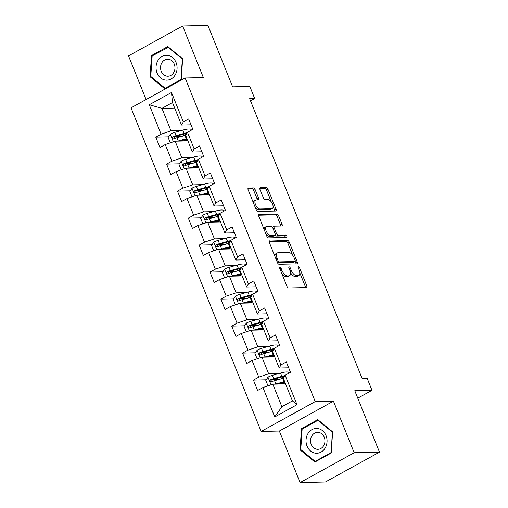 <?xml version="1.0" encoding="UTF-8"?>
<svg xmlns="http://www.w3.org/2000/svg" width="508" height="508" viewBox="0 0 508 508"><rect width="100%" height="100%" fill="white"/><g stroke="black" fill="none" stroke-linecap="round" stroke-linejoin="round"><path stroke-width="0.76" d="M279.908 267.043A1.314 0.635 61.1 0 0 279.749 267.081A1.314 0.635 61.1 0 0 279.692 268.249L286.944 286.296A1.873 0.908 61.1 0 0 288.62 287.973L306.502 287.56A1.873 0.908 61.1 0 0 306.724 287.496A1.873 0.908 61.1 0 0 306.813 285.833L299.561 267.786A1.314 0.635 61.1 0 0 298.387 266.611A1.314 0.635 61.1 0 0 298.228 266.656A1.314 0.635 61.1 0 0 298.171 267.818L299.104 270.154A6.001 2.908 61.1 0 1 298.825 275.482A6.001 2.908 61.1 0 1 298.113 275.666L296.621 275.698A6.001 2.908 61.1 0 1 291.255 270.339L290.322 268.002A1.314 0.635 61.1 0 0 289.147 266.827A1.314 0.635 61.1 0 0 288.989 266.871A1.314 0.635 61.1 0 0 288.931 268.034L289.865 270.37A6.001 2.908 61.1 0 1 289.585 275.698A6.001 2.908 61.1 0 1 288.874 275.882L287.382 275.914A6.001 2.908 61.1 0 1 282.016 270.554L281.083 268.218A1.314 0.635 61.1 0 0 279.908 267.043M255.13 189.567A1.873 0.908 61.1 0 0 253.454 187.89L248.437 188.004A1.873 0.908 61.1 0 0 248.215 188.068A1.873 0.908 61.1 0 0 248.126 189.732L256.184 209.772A1.873 0.908 61.1 0 0 257.861 211.449L275.742 211.03A1.873 0.908 61.1 0 0 275.965 210.972A1.873 0.908 61.1 0 0 276.054 209.309L267.995 189.268A1.873 0.908 61.1 0 0 266.319 187.592L260.255 187.731A1.873 0.908 61.1 0 0 260.033 187.789A1.873 0.908 61.1 0 0 259.95 189.452L263.398 198.031A1.873 0.908 61.1 0 0 265.074 199.708L268.078 199.638A5.017 2.432 61.1 0 1 272.313 203.562A5.017 2.432 61.1 0 1 272.326 208.572A5.017 2.432 61.1 0 1 271.729 208.725L259.956 208.998A5.017 2.432 61.1 0 1 255.721 205.08A5.017 2.432 61.1 0 1 255.708 200.063A5.017 2.432 61.1 0 1 256.305 199.911L258.267 199.866A1.873 0.908 61.1 0 0 258.489 199.809A1.873 0.908 61.1 0 0 258.578 198.145L255.13 189.567L253.663 190.373A1.873 0.908 61.1 0 0 251.987 188.697L247.91 188.792M354.178 452.742L333.445 401.168L279.343 431.032L300.076 482.6L354.178 452.742L379.482 452.152L354.781 390.715L371.989 390.315L367.119 378.206L362.058 378.32L249.638 98.666L254.699 98.546L249.828 86.436L232.626 86.836L207.924 25.4L182.626 25.991L128.518 55.848L146.082 99.536M333.445 401.168L315.227 401.593L185.134 77.984L203.352 77.559L182.626 25.991M269.672 240.836A1.873 0.908 61.1 0 0 269.45 240.894A1.873 0.908 61.1 0 0 269.361 242.557L277.419 262.598A1.873 0.908 61.1 0 0 279.095 264.274L296.977 263.862A1.873 0.908 61.1 0 0 297.199 263.804A1.873 0.908 61.1 0 0 297.288 262.141L289.23 242.094A1.873 0.908 61.1 0 0 287.553 240.417L269.284 241.052M266.802 236.188L258.743 216.141A1.873 0.908 61.1 0 1 258.832 214.478A1.873 0.908 61.1 0 1 259.055 214.42L276.936 214.008A1.873 0.908 61.1 0 1 278.613 215.678L282.061 224.257A1.873 0.908 61.1 0 1 281.972 225.92A1.873 0.908 61.1 0 1 281.75 225.984L274.498 226.149A1.873 0.908 61.1 0 0 274.276 226.206A1.873 0.908 61.1 0 0 274.187 227.87L276.473 233.559A1.873 0.908 61.1 0 0 278.149 235.236L285.699 235.064A1.314 0.635 61.1 0 1 286.81 236.087A1.314 0.635 61.1 0 1 286.81 237.401A1.314 0.635 61.1 0 1 286.658 237.439L268.478 237.865A1.873 0.908 61.1 0 1 266.802 236.188M379.482 452.152L325.374 482.009L300.076 482.6M315.227 401.593L261.125 431.451L131.032 107.842L185.134 77.984M168.58 136.823L155.759 137.122L159.931 147.504L165.265 144.558L171.945 161.169L166.611 164.116L170.783 174.498L176.117 171.558L182.797 188.17L177.463 191.116L181.635 201.498L186.969 198.552L193.65 215.163L188.316 218.11L192.488 228.492L197.828 225.546L204.502 242.164L199.168 245.11L203.34 255.492L208.68 252.546L215.354 269.157L210.02 272.104L214.192 282.486L219.532 279.54L226.206 296.151L220.872 299.098L225.044 309.486L230.384 306.54L237.058 323.151L231.724 326.098L235.896 336.48L241.236 333.534L247.917 350.145L242.576 353.092L246.748 363.474L252.089 360.528L258.769 377.146L253.429 380.092L257.6 390.474L262.941 387.528L274.764 416.947L296.996 404.679L292.411 400.895L283.369 378.397L285.166 375.26L290.506 372.313L286.328 361.931L280.994 364.877L279.19 368.008L272.517 351.396L274.314 348.266L279.654 345.319L275.476 334.937L270.142 337.884L268.338 341.014L261.658 324.402L263.462 321.266L268.802 318.319L264.624 307.937L259.29 310.883L257.486 314.02L250.806 297.402L252.609 294.272L257.943 291.325L253.771 280.943L248.437 283.889L246.634 287.02L239.954 270.408L241.757 267.272L247.091 264.331L242.919 253.943L237.585 256.889L235.782 260.026L229.102 243.415L230.905 240.278L236.239 237.331L232.067 226.949L226.733 229.895L224.93 233.026L218.249 216.414L220.053 213.284L225.387 210.337L221.215 199.955L215.875 202.895L214.078 206.032L207.397 189.421L209.201 186.284L214.535 183.337L210.363 172.955L205.022 175.901L203.225 179.038L196.545 162.42L198.349 159.29L203.683 156.343L199.511 145.961L194.17 148.907L192.373 152.038L185.693 135.426L187.496 132.29L192.83 129.35L188.659 118.961L183.318 121.907L181.521 125.044L172.479 102.546L161.95 108.356L170.993 130.854L180.95 130.619M155.759 137.122L161.093 134.175L149.269 104.756L171.494 92.488L183.318 121.907M187.496 132.29L194.17 148.907M198.349 159.29L205.022 175.901M209.201 186.284L215.875 202.895M220.053 213.284L226.733 229.895M230.905 240.278L237.585 256.889M241.757 267.272L248.437 283.889M252.609 294.272L259.29 310.883M263.462 321.266L270.142 337.884M274.314 348.266L280.994 364.877M285.166 375.26L296.996 404.679M191.802 157.62L181.845 157.848L175.165 141.237L187.909 140.938M201.867 151.816L192.373 152.038M175.165 141.237L165.265 144.558M181.845 157.848L171.945 161.169M202.654 184.614L192.697 184.849L186.017 168.231L198.761 167.938M212.719 178.816L203.225 179.038M186.017 168.231L176.117 171.558M192.697 184.849L182.797 188.17M213.506 211.614L203.549 211.842L196.869 195.231L209.614 194.932M223.571 205.81L214.078 206.032M196.869 195.231L186.969 198.552M203.549 211.842L193.65 215.163M224.358 238.608L214.401 238.836L207.721 222.225L220.466 221.933M234.423 232.81L224.93 233.026M207.721 222.225L197.828 225.546M214.401 238.836L204.502 242.164M235.21 265.601L225.254 265.836L218.573 249.225L231.318 248.926M245.275 259.804L235.782 260.026M218.573 249.225L208.68 252.546M225.254 265.836L215.354 269.157M246.062 292.602L236.106 292.83L229.425 276.219L242.17 275.92M256.127 286.798L246.634 287.02M229.425 276.219L219.532 279.54M236.106 292.83L226.206 296.151M256.915 319.596L246.958 319.83L240.278 303.212L253.022 302.92M266.979 313.798L257.486 314.02M240.278 303.212L230.384 306.54M246.958 319.83L237.058 323.151M267.767 346.596L257.81 346.824L251.13 330.213L263.881 329.914M277.832 340.792L268.338 341.014M251.13 330.213L241.236 333.534M257.81 346.824L247.917 350.145M278.619 373.59L268.662 373.825L261.988 357.207L274.733 356.914M288.684 367.792L279.19 368.008M261.988 357.207L252.089 360.528M268.662 373.825L258.769 377.146M274.764 416.947L281.883 406.705L272.84 384.207L285.585 383.908M272.84 384.207L262.941 387.528M279.343 431.032L261.125 431.451M250.52 100.857L254.699 98.546M357.778 398.164L371.989 390.315M281.883 406.705L292.411 400.895M174.695 108.058L161.95 108.356L149.269 104.756M191.014 124.822L181.521 125.044M171.494 92.488L172.479 102.546M170.993 130.854L161.093 134.175M285.026 382.778L284.772 382.149M278.841 379.501L272.326 379.647M266.249 379.793L253.429 380.092M267.989 352.501L261.474 352.654M255.397 352.793L242.576 353.092M274.174 355.784L273.92 355.155M257.137 325.507L250.622 325.66M244.545 325.799L231.724 326.098M263.322 328.784L263.068 328.162M246.285 298.507L239.77 298.66M233.693 298.799L220.872 299.098M252.47 301.79L252.216 301.161M235.433 271.513L228.917 271.666M222.841 271.805L210.02 272.104M241.618 274.796L241.364 274.168M224.574 244.513L218.065 244.666M211.988 244.812L199.168 245.11M230.765 247.796L230.511 247.167M213.722 217.519L207.207 217.672M201.136 217.811L188.316 218.11M219.913 220.802L219.659 220.174M202.87 190.525L196.355 190.671M190.284 190.817L177.463 191.116M209.061 193.802L208.807 193.173M192.018 163.525L185.503 163.678M179.432 163.817L166.611 164.116M198.209 166.808L197.955 166.179M181.166 136.531L174.65 136.684M187.357 139.814L187.103 139.186M332.638 431.857L317.773 419.652L301.479 428.644L300.05 449.84L314.909 462.045L331.203 453.053L332.638 431.857M151.492 55.537L150.063 76.733L164.922 88.938L181.216 79.947L182.651 58.75L167.786 46.545L151.492 55.537L152.895 55.505M301.073 449.815L300.05 449.84M302.882 428.612L301.479 428.644M151.086 76.708L150.063 76.733M281.972 273.926A6.001 2.908 61.1 0 0 285.921 276.72L287.382 275.914M289.585 275.698L288.125 276.504A6.001 2.908 61.1 0 1 287.414 276.689L285.921 276.72M290.481 272.561A6.001 2.908 61.1 0 0 295.161 276.504L296.621 275.698M298.825 275.482L297.364 276.288A6.001 2.908 61.1 0 1 296.653 276.473L295.161 276.504M305.562 287.579A1.873 0.908 61.1 0 0 305.352 286.639L299.764 272.739M292.741 255.276L287.769 242.9A1.873 0.908 61.1 0 0 286.093 241.224L269.151 241.618M296.037 263.881A1.873 0.908 61.1 0 0 295.827 262.947L295.192 261.372M278.06 260.699A1.314 0.635 61.1 0 0 279.235 261.874L294.926 261.506A1.314 0.635 61.1 0 0 295.084 261.468A1.314 0.635 61.1 0 0 295.148 260.306L294.157 257.842A6.001 2.908 61.1 0 0 288.792 252.476L278.06 252.73A6.001 2.908 61.1 0 0 277.349 252.914A6.001 2.908 61.1 0 0 277.07 258.235L278.06 260.699L276.911 261.334M277.4 262.56A1.314 0.635 61.1 0 0 277.768 262.68L279.235 261.874M293.738 262.166A1.314 0.635 61.1 0 1 293.624 262.274A1.314 0.635 61.1 0 1 293.465 262.312L277.768 262.68M277.349 252.914L275.888 253.721A6.001 2.908 61.1 0 0 274.949 256.457M258.534 215.208L275.476 214.814L276.936 214.008M280.81 226.003A1.873 0.908 61.1 0 0 280.6 225.063L277.152 216.491A1.873 0.908 61.1 0 0 275.476 214.814M273.037 226.955A1.873 0.908 61.1 0 0 272.815 227.013A1.873 0.908 61.1 0 0 272.548 227.4M275.26 234.874A1.873 0.908 61.1 0 0 276.689 236.042L284.239 235.871L285.699 235.064M285.534 237.465A1.314 0.635 61.1 0 0 284.239 235.871M266.973 226.327A5.017 2.432 61.1 0 0 266.376 226.479A5.017 2.432 61.1 0 0 266.389 231.489A5.017 2.432 61.1 0 0 270.624 235.414L274.771 235.318A1.873 0.908 61.1 0 0 274.993 235.261A1.873 0.908 61.1 0 0 275.082 233.591L272.796 227.901A1.873 0.908 61.1 0 0 271.12 226.225L266.973 226.327M266.376 226.479L264.916 227.286A5.017 2.432 61.1 0 0 264.128 229.54M265.887 233.921A5.017 2.432 61.1 0 0 269.164 236.22L270.624 235.414M274.993 235.261L273.533 236.068A1.873 0.908 61.1 0 1 273.31 236.125L269.164 236.22M257.327 199.885A1.873 0.908 61.1 0 0 257.118 198.952L253.663 190.373M255.708 200.063L254.248 200.87A5.017 2.432 61.1 0 0 253.448 202.978M255.334 207.658A5.017 2.432 61.1 0 0 258.496 209.804L259.956 208.998M272.326 208.572L270.866 209.379A5.017 2.432 61.1 0 1 270.269 209.531L258.496 209.804M271.24 201.79L266.535 190.075A1.873 0.908 61.1 0 0 264.858 188.398L259.734 188.519M274.803 211.055A1.873 0.908 61.1 0 0 274.587 210.115L273.12 206.47M275.349 384.15A5.061 1.086 -21.9 0 1 275.895 383.985L283.953 381.724A14.611 3.137 -21.9 0 1 284.632 381.54M277.711 384.092L283.083 382.581A12.129 2.603 -21.9 0 1 284.867 382.13M268.497 385.661L267.9 385.642L265.811 380.448L268.04 377.107A5.061 1.086 -21.9 0 1 272.421 375.329L280.473 373.069A14.611 3.137 -21.9 0 1 288.925 372.681L289.09 373.094M284.27 376.466A12.129 2.603 -21.9 0 1 284.055 376.612L281.648 378.244A6.972 1.499 158.1 0 0 280.714 378.974M284.975 375.596A14.611 3.137 158.1 0 0 281.794 376.358L273.742 378.619A5.061 1.086 158.1 0 0 270.586 379.787C269.57 381.102 269.85 381.794 271.418 381.864A5.061 1.086 -21.9 0 1 274.574 380.695L282.632 378.435A14.611 3.137 -21.9 0 1 283.477 378.206M283.832 382.384A4.489 0.965 158.1 0 0 284.531 382.556L284.931 382.543M283.858 383.572L282.626 383.603A6.972 1.499 -21.9 0 1 281.495 383.254A6.972 1.499 -21.9 0 1 281.483 383.032M285.109 382.727L283.807 383.61A6.972 1.499 158.1 0 0 283.318 383.959M271.875 381.851L272.04 379.749A2.578 0.552 -21.9 0 1 272.872 379.476L280.93 377.222A12.129 2.603 -21.9 0 1 284.493 376.434M270.961 381.972L271.418 381.864M317.379 428.479A12.414 10.522 -91.3 0 0 306.051 439.763A12.414 10.522 -91.3 0 0 315.709 453.206A12.414 10.522 -91.3 0 0 327.038 441.922A12.414 10.522 -91.3 0 0 317.379 428.479M318.313 432.352A8.496 7.207 -91.3 0 0 317.544 432.321A8.496 7.207 -91.3 0 0 310.54 440.525A8.496 7.207 -91.3 0 0 317.17 449.282A8.496 7.207 -91.3 0 0 317.938 449.307A8.496 7.207 -91.3 0 0 324.949 441.103A8.496 7.207 -91.3 0 0 318.313 432.352M330.943 452.666L315.157 461.378L300.755 449.555L302.146 429.019L317.932 420.306L332.334 432.13L331.229 452.66M316.154 461.353L315.157 461.378M318.554 420.294L317.932 420.306M157.055 72.981A12.414 10.522 -91.3 0 0 171.082 78.988A12.414 10.522 -91.3 0 0 176.06 62.49A12.414 10.522 -91.3 0 0 162.033 56.49A12.414 10.522 -91.3 0 0 157.055 72.981M161.246 71.298A8.496 7.207 -91.3 0 0 167.951 76.206A8.496 7.207 -91.3 0 0 174.263 64.116A8.496 7.207 -91.3 0 0 167.557 59.214A8.496 7.207 -91.3 0 0 161.246 71.298M167.945 47.2L182.347 59.023L180.956 79.559L165.17 88.271L150.768 76.448L152.159 55.912L168.567 47.187M166.167 88.252L165.17 88.271M264.497 357.149A5.061 1.086 -21.9 0 1 265.043 356.984L273.101 354.724A14.611 3.137 -21.9 0 1 273.78 354.54M266.859 357.092L272.231 355.587A12.129 2.603 -21.9 0 1 274.015 355.136M257.645 358.667L257.048 358.648L254.959 353.454L257.188 350.107A5.061 1.086 -21.9 0 1 261.569 348.336L269.621 346.075A14.611 3.137 -21.9 0 1 278.073 345.688L278.238 346.1M273.412 349.472A12.129 2.603 -21.9 0 1 273.202 349.618L270.796 351.244A6.972 1.499 158.1 0 0 269.862 351.974M274.117 348.602A14.611 3.137 158.1 0 0 270.942 349.364L262.89 351.619A5.061 1.086 158.1 0 0 259.734 352.787C258.718 354.108 258.997 354.8 260.566 354.863A5.061 1.086 -21.9 0 1 263.722 353.695L271.78 351.441A14.611 3.137 -21.9 0 1 272.618 351.212M272.98 355.384A4.489 0.965 158.1 0 0 273.672 355.556L274.079 355.549M273.006 356.578L271.774 356.603A6.972 1.499 -21.9 0 1 270.643 356.26A6.972 1.499 -21.9 0 1 270.631 356.038M274.257 355.727L272.955 356.61A6.972 1.499 158.1 0 0 272.466 356.965M261.023 354.857L261.188 352.755A2.578 0.552 -21.9 0 1 262.02 352.482L270.078 350.222A12.129 2.603 -21.9 0 1 273.641 349.434M260.109 354.971L260.566 354.863M253.644 330.156A5.061 1.086 -21.9 0 1 254.191 329.99L262.249 327.73A14.611 3.137 -21.9 0 1 262.928 327.546M256 330.098L261.379 328.593A12.129 2.603 -21.9 0 1 263.163 328.136M246.793 331.667L246.196 331.648L244.107 326.46L246.336 323.113A5.061 1.086 -21.9 0 1 250.717 321.335L258.769 319.075A14.611 3.137 -21.9 0 1 267.221 318.694L267.386 319.1M262.56 322.472A12.129 2.603 -21.9 0 1 262.35 322.618L259.944 324.25A6.972 1.499 158.1 0 0 259.01 324.98M263.265 321.608A14.611 3.137 158.1 0 0 260.09 322.364L252.038 324.625A5.061 1.086 158.1 0 0 248.882 325.793C247.866 327.108 248.145 327.8 249.714 327.87A5.061 1.086 -21.9 0 1 252.87 326.701L260.928 324.441A14.611 3.137 -21.9 0 1 261.766 324.212M262.128 328.39A4.489 0.965 158.1 0 0 262.82 328.562L263.227 328.549M262.153 329.584L260.921 329.609A6.972 1.499 -21.9 0 1 259.791 329.267A6.972 1.499 -21.9 0 1 259.779 329.038M263.404 328.733L262.103 329.616A6.972 1.499 158.1 0 0 261.614 329.965M250.171 327.857L250.336 325.761A2.578 0.552 -21.9 0 1 251.168 325.488L259.226 323.228A12.129 2.603 -21.9 0 1 262.788 322.44M249.257 327.978L249.714 327.87M242.792 303.155A5.061 1.086 -21.9 0 1 243.338 302.99L251.397 300.736A14.611 3.137 -21.9 0 1 252.07 300.552M245.148 303.105L250.527 301.593A12.129 2.603 -21.9 0 1 252.311 301.142M235.941 304.673L235.344 304.654L233.255 299.46L235.483 296.113A5.061 1.086 -21.9 0 1 239.859 294.342L247.917 292.081A14.611 3.137 -21.9 0 1 256.362 291.694L256.534 292.106M251.708 295.478A12.129 2.603 -21.9 0 1 251.492 295.624L249.091 297.25A6.972 1.499 158.1 0 0 248.158 297.986M252.412 294.608A14.611 3.137 158.1 0 0 249.238 295.37L241.186 297.631A5.061 1.086 158.1 0 0 238.03 298.799C237.014 300.114 237.293 300.806 238.862 300.876A5.061 1.086 -21.9 0 1 242.018 299.707L250.076 297.447A14.611 3.137 -21.9 0 1 250.914 297.218M251.276 301.39A4.489 0.965 158.1 0 0 251.968 301.561L252.374 301.555M251.301 302.584L250.069 302.616A6.972 1.499 -21.9 0 1 248.939 302.266A6.972 1.499 -21.9 0 1 248.926 302.044M252.552 301.733L251.25 302.616A6.972 1.499 158.1 0 0 250.761 302.971M239.312 300.863L239.484 298.761A2.578 0.552 -21.9 0 1 240.316 298.488L248.374 296.228A12.129 2.603 -21.9 0 1 251.936 295.44M238.404 300.984L238.862 300.876M231.934 276.161A5.061 1.086 -21.9 0 1 232.486 275.996L240.544 273.736A14.611 3.137 -21.9 0 1 241.217 273.552M234.296 276.104L239.674 274.599A12.129 2.603 -21.9 0 1 241.459 274.142M225.088 277.673L224.492 277.654L222.402 272.466L224.631 269.119A5.061 1.086 -21.9 0 1 229.006 267.341L237.065 265.087A14.611 3.137 -21.9 0 1 245.51 264.7L245.675 265.113M240.856 268.478A12.129 2.603 -21.9 0 1 240.64 268.63L238.239 270.256A6.972 1.499 158.1 0 0 237.299 270.986M241.56 267.614A14.611 3.137 158.1 0 0 238.385 268.37L230.334 270.631A5.061 1.086 158.1 0 0 227.178 271.799C226.162 273.114 226.441 273.806 228.009 273.875A5.061 1.086 -21.9 0 1 231.165 272.707L239.224 270.447A14.611 3.137 -21.9 0 1 240.062 270.218M240.417 274.396A4.489 0.965 158.1 0 0 241.116 274.568L241.522 274.555M240.449 275.59L239.217 275.615A6.972 1.499 -21.9 0 1 238.087 275.272A6.972 1.499 -21.9 0 1 238.074 275.044M241.7 274.739L240.398 275.622A6.972 1.499 158.1 0 0 239.903 275.977M228.46 273.863L228.632 271.767A2.578 0.552 -21.9 0 1 229.464 271.494L237.515 269.234A12.129 2.603 -21.9 0 1 241.084 268.446M227.552 273.983L228.009 273.875M221.082 249.161A5.061 1.086 -21.9 0 1 221.634 249.003L229.692 246.742A14.611 3.137 -21.9 0 1 230.365 246.558M223.444 249.111L228.822 247.599A12.129 2.603 -21.9 0 1 230.607 247.148M214.236 250.679L213.639 250.66L211.55 245.466L213.779 242.126A5.061 1.086 -21.9 0 1 218.154 240.347L226.212 238.087A14.611 3.137 -21.9 0 1 234.658 237.7L234.823 238.112M230.003 241.484A12.129 2.603 -21.9 0 1 229.787 241.63L227.387 243.262A6.972 1.499 158.1 0 0 226.447 243.992M230.708 240.614A14.611 3.137 158.1 0 0 227.533 241.376L219.475 243.637A5.061 1.086 158.1 0 0 216.319 244.805C215.309 246.12 215.589 246.812 217.157 246.882A5.061 1.086 -21.9 0 1 220.313 245.713L228.371 243.453A14.611 3.137 -21.9 0 1 229.21 243.224M229.565 247.402A4.489 0.965 158.1 0 0 230.264 247.574L230.67 247.561M229.597 248.59L228.365 248.622A6.972 1.499 -21.9 0 1 227.235 248.272A6.972 1.499 -21.9 0 1 227.222 248.05M230.842 247.745L229.546 248.622A6.972 1.499 158.1 0 0 229.051 248.977M217.608 246.869L217.78 244.767A2.578 0.552 -21.9 0 1 218.611 244.494L226.663 242.233A12.129 2.603 -21.9 0 1 230.232 241.452M216.7 246.99L217.157 246.882M210.229 222.167A5.061 1.086 -21.9 0 1 210.782 222.002L218.84 219.742A14.611 3.137 -21.9 0 1 219.513 219.558M212.592 222.11L217.97 220.605A12.129 2.603 -21.9 0 1 219.754 220.154M203.384 223.685L202.787 223.666L200.698 218.472L202.927 215.125A5.061 1.086 -21.9 0 1 207.302 213.354L215.36 211.093A14.611 3.137 -21.9 0 1 223.806 210.706L223.971 211.118M219.151 214.484A12.129 2.603 -21.9 0 1 218.935 214.636L216.535 216.262A6.972 1.499 158.1 0 0 215.595 216.992M219.856 213.62A14.611 3.137 158.1 0 0 216.681 214.382L208.623 216.637A5.061 1.086 158.1 0 0 205.467 217.805C204.457 219.126 204.73 219.818 206.305 219.881A5.061 1.086 -21.9 0 1 209.461 218.713L217.513 216.459A14.611 3.137 -21.9 0 1 218.357 216.23M218.713 220.402A4.489 0.965 158.1 0 0 219.412 220.574L219.818 220.567M218.738 221.596L217.513 221.621A6.972 1.499 -21.9 0 1 216.383 221.278A6.972 1.499 -21.9 0 1 216.37 221.056M219.989 220.745L218.694 221.628A6.972 1.499 158.1 0 0 218.199 221.983M206.756 219.875L206.927 217.773A2.578 0.552 -21.9 0 1 207.759 217.5L215.811 215.24A12.129 2.603 -21.9 0 1 219.38 214.452M205.848 219.989L206.305 219.881M199.377 195.174A5.061 1.086 -21.9 0 1 199.93 195.009L207.988 192.748A14.611 3.137 -21.9 0 1 208.661 192.564M201.739 195.116L207.118 193.605A12.129 2.603 -21.9 0 1 208.902 193.154M192.532 196.685L191.929 196.666L189.846 191.478L192.075 188.131A5.061 1.086 -21.9 0 1 196.45 186.353L204.508 184.093A14.611 3.137 -21.9 0 1 212.954 183.712L213.119 184.118M208.299 187.49A12.129 2.603 -21.9 0 1 208.083 187.636L205.683 189.268A6.972 1.499 158.1 0 0 204.743 189.998M209.004 186.626A14.611 3.137 158.1 0 0 205.829 187.382L197.771 189.643A5.061 1.086 158.1 0 0 194.615 190.811C193.605 192.126 193.878 192.818 195.453 192.888A5.061 1.086 -21.9 0 1 198.609 191.719L206.661 189.459A14.611 3.137 -21.9 0 1 207.505 189.23M207.861 193.408A4.489 0.965 158.1 0 0 208.559 193.58L208.966 193.567M207.886 194.596L206.661 194.627A6.972 1.499 -21.9 0 1 205.53 194.278A6.972 1.499 -21.9 0 1 205.518 194.056M209.137 193.751L207.842 194.634A6.972 1.499 158.1 0 0 207.347 194.983M195.904 192.875L196.075 190.779A2.578 0.552 -21.9 0 1 196.907 190.5L204.959 188.246A12.129 2.603 -21.9 0 1 208.528 187.458M194.996 192.996L195.453 192.888M188.525 168.173A5.061 1.086 -21.9 0 1 189.078 168.008L197.129 165.754A14.611 3.137 -21.9 0 1 197.809 165.564M190.887 168.123L196.266 166.611A12.129 2.603 -21.9 0 1 198.05 166.16M181.68 169.691L181.077 169.672L178.994 164.478L181.223 161.131A5.061 1.086 -21.9 0 1 185.598 159.36L193.656 157.099A14.611 3.137 -21.9 0 1 202.101 156.712L202.267 157.124M197.447 160.496A12.129 2.603 -21.9 0 1 197.231 160.642L194.831 162.268A6.972 1.499 158.1 0 0 193.891 162.998M198.152 159.626A14.611 3.137 158.1 0 0 194.977 160.388L186.919 162.649A5.061 1.086 158.1 0 0 183.763 163.811C182.753 165.132 183.026 165.824 184.601 165.887A5.061 1.086 -21.9 0 1 187.757 164.725L195.809 162.465A14.611 3.137 -21.9 0 1 196.653 162.236M197.009 166.408A4.489 0.965 158.1 0 0 197.707 166.58L198.114 166.573M197.034 167.602L195.809 167.634A6.972 1.499 -21.9 0 1 194.678 167.284A6.972 1.499 -21.9 0 1 194.666 167.062M198.285 166.751L196.99 167.634A6.972 1.499 158.1 0 0 196.494 167.989M185.052 165.881L185.223 163.779A2.578 0.552 -21.9 0 1 186.055 163.506L194.107 161.246A12.129 2.603 -21.9 0 1 197.675 160.458M184.144 166.002L184.601 165.887M177.673 141.18A5.061 1.086 -21.9 0 1 178.225 141.014L186.277 138.754A14.611 3.137 -21.9 0 1 186.957 138.57M180.035 141.122L185.414 139.617A12.129 2.603 -21.9 0 1 187.198 139.16M170.828 142.691L170.224 142.672L168.142 137.484L170.371 134.137A5.061 1.086 -21.9 0 1 174.746 132.359L182.804 130.099A14.611 3.137 -21.9 0 1 191.249 129.718L191.414 130.131M186.595 133.496A12.129 2.603 -21.9 0 1 186.379 133.642L183.979 135.274A6.972 1.499 158.1 0 0 183.039 136.004M187.3 132.632A14.611 3.137 158.1 0 0 184.125 133.388L176.066 135.649A5.061 1.086 158.1 0 0 172.911 136.817C171.894 138.132 172.174 138.824 173.749 138.894A5.061 1.086 -21.9 0 1 176.905 137.725L184.956 135.465A14.611 3.137 -21.9 0 1 185.801 135.236M186.157 139.414A4.489 0.965 158.1 0 0 186.855 139.586L187.261 139.573M186.182 140.608L184.956 140.633A6.972 1.499 -21.9 0 1 183.826 140.291A6.972 1.499 -21.9 0 1 183.813 140.062M187.433 139.757L186.138 140.64A6.972 1.499 158.1 0 0 185.642 140.995M174.2 138.881L174.371 136.785A2.578 0.552 -21.9 0 1 175.203 136.512L183.255 134.252A12.129 2.603 -21.9 0 1 186.823 133.464M173.291 139.001L173.749 138.894M280.873 271.189L282.016 270.554M287.414 276.689L288.874 275.882M289.173 268.637L290.322 268.002M290.093 270.98L291.255 270.339M296.653 276.473L298.113 275.666M298.412 268.421L299.561 267.786M305.352 286.639L306.813 285.833M279.933 268.853L281.083 268.218M286.093 241.224L287.553 240.417M287.769 242.9L289.23 242.094M295.827 262.947L297.288 262.141M293.465 262.312L294.926 261.506M275.92 258.87L277.07 258.235M258.661 214.636L259.055 214.42M277.152 216.491L278.613 215.678M280.6 225.063L282.061 224.257M273.037 228.505L274.187 227.87M275.266 234.226L276.473 233.559M276.689 236.042L278.149 235.236M273.31 236.125L274.771 235.318M257.118 198.952L258.578 198.145M270.269 209.531L271.729 208.725M259.867 187.947L260.255 187.731M264.858 188.398L266.319 187.592M266.535 190.075L267.995 189.268M274.587 210.115L276.054 209.309M248.044 188.22L248.437 188.004M251.987 188.697L253.454 187.89M267.983 377.19L271.05 384.804M282.632 378.435L283.953 381.724M284.404 382.238L284.531 382.556M283.947 383.946L283.807 383.61M281.819 378.663L281.648 378.244M284.188 376.961L284.055 376.612M280.473 373.069L281.794 376.358M274.574 380.695L275.895 383.985M272.421 375.329L273.742 378.619M272.04 379.749L270.586 379.787M257.131 350.19L260.198 357.81M271.78 351.441L273.101 354.724M273.094 356.953L272.955 356.61M270.967 351.663L270.796 351.244M273.336 349.961L273.202 349.618M269.621 346.075L270.942 349.364M263.722 353.695L265.043 356.984M261.569 348.336L262.89 351.619M261.188 352.755L259.734 352.787M246.278 323.196L249.339 330.816M260.928 324.441L262.249 327.73M262.7 328.244L262.82 328.562M262.236 329.952L262.103 329.616M260.115 324.669L259.944 324.25M262.484 322.967L262.35 322.618M258.769 319.075L260.09 322.364M252.87 326.701L254.191 329.99M250.717 321.335L252.038 324.625M250.336 325.761L248.882 325.793M235.426 296.202L238.487 303.816M250.076 297.447L251.397 300.736M251.384 302.959L251.25 302.616M249.263 297.675L249.091 297.25M251.631 295.967L251.492 295.624M247.917 292.081L249.238 295.37M242.018 299.707L243.338 302.99M239.859 294.342L241.186 297.631M239.484 298.761L238.03 298.799M224.574 269.202L227.635 276.822M239.224 270.447L240.544 273.736M240.532 275.958L240.398 275.622M238.411 270.675L238.239 270.256M240.779 268.973L240.64 268.63M237.065 265.087L238.385 268.37M231.165 272.707L232.486 275.996M229.006 267.341L230.334 270.631M228.632 271.767L227.178 271.799M213.722 242.208L216.783 249.822M228.371 243.453L229.692 246.742M230.137 247.256L230.264 247.574M229.679 248.964L229.546 248.622M227.559 243.681L227.387 243.262M229.927 241.973L229.787 241.63M226.212 238.087L227.533 241.376M220.313 245.713L221.634 249.003M218.154 240.347L219.475 243.637M217.78 244.767L216.319 244.805M202.87 215.208L205.931 222.828M217.513 216.459L218.84 219.742M218.827 221.971L218.694 221.628M216.706 216.681L216.535 216.262M219.075 214.979L218.935 214.636M215.36 211.093L216.681 214.382M209.461 218.713L210.782 222.002M207.302 213.354L208.623 216.637M206.927 217.773L205.467 217.805M192.018 188.214L195.078 195.828M206.661 189.459L207.988 192.748M208.432 193.262L208.559 193.58M207.975 194.97L207.842 194.634M205.854 189.687L205.683 189.268M208.223 187.985L208.083 187.636M204.508 184.093L205.829 187.382M198.609 191.719L199.93 195.009M196.45 186.353L197.771 189.643M196.075 190.779L194.615 190.811M181.166 161.22L184.226 168.834M195.809 162.465L197.129 165.754M197.123 167.977L196.99 167.634M195.002 162.693L194.831 162.268M197.371 160.985L197.231 160.642M193.656 157.099L194.977 160.388M187.757 164.725L189.078 168.008M185.598 159.36L186.919 162.649M185.223 163.779L183.763 163.811M170.313 134.22L173.374 141.84M184.956 135.465L186.277 138.754M186.728 139.268L186.855 139.586M186.271 140.976L186.138 140.64M184.15 135.693L183.979 135.274M186.519 133.991L186.379 133.642M182.804 130.099L184.125 133.388M176.905 137.725L178.225 141.014M174.746 132.359L176.066 135.649M174.371 136.785L172.911 136.817M293.624 262.274L295.084 261.468M272.815 227.013L274.276 226.206"/></g></svg>
